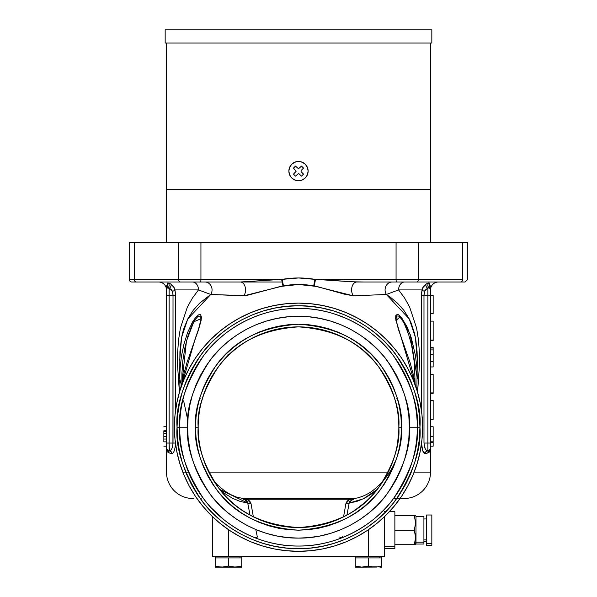 <?xml version="1.0" encoding="UTF-8"?>
<svg xmlns="http://www.w3.org/2000/svg" width="597" height="597" viewBox="0 0 597 597"><rect width="100%" height="100%" fill="white"/><g stroke="black" fill="none" stroke-linecap="round" stroke-linejoin="round"><path stroke-width="0.9" d="M162.623 282L158.563 282A7.918 7.918 0 0 1 166.488 289.918L166.488 289.873M166.376 286.724L166.488 289.918A7.918 7.918 0 0 0 158.563 282M168.72 283.023L170.779 283.963L167.794 282.993L166.503 286.239L167.884 282.926M179.413 392.326L177.555 365.439L177.622 352.693L178.51 340.148L180.384 328.193L187.346 307.127L192.413 298.075L198.488 289.918L210.771 294.463L198.488 289.918A7.918 6 90 0 0 192.488 282A7.918 6 -90 0 1 198.488 289.918L174.943 289.918L173.458 286.426L170.779 283.963L174.317 287.851M422.586 288.053L423.542 286.418L422.057 289.918L398.595 289.918L404.602 298.022L409.617 306.985L416.602 328.089L418.49 340.096L419.378 352.603L419.445 365.379L417.579 392.296M422.683 287.851L426.221 283.963L428.28 283.023L426.221 283.963A2.642 1.739 -118.9 0 0 426.124 286.299A2.642 1.739 -118.9 0 0 427.877 288.261L425.079 290.194L423.982 295.202L427.877 295.202L427.877 288.261L424.527 291.239L423.982 295.202L423.982 443.056L427.877 443.056L427.877 295.202L423.982 295.202L423.982 443.056L425.198 448.765L426.362 450.407L427.877 450.974L427.877 443.056L423.982 443.056M429.086 282.918L429.915 284.747A2.642 2.612 -40.8 0 0 429.877 288.194A2.642 2.612 139.2 0 1 429.915 284.747L430.631 287.605L430.512 289.918A7.918 7.918 0 0 1 438.437 282A7.918 7.918 0 0 0 430.512 289.918L430.631 287.605A2.642 2.597 -0 0 0 430.512 288.381L429.153 287.612L427.877 288.261A2.642 1.739 61.1 0 1 426.124 286.299A2.642 1.739 61.1 0 1 426.221 283.963L429.206 282.993A2.642 2.604 -61 0 0 429.153 287.612A2.642 2.604 119 0 1 429.206 282.993L429.75 284.217M430.512 289.888L430.512 289.911A2.642 2.642 0 0 0 429.153 287.612A2.642 2.642 0 0 1 430.512 289.918L430.497 286.239M132.049 282L131.847 282A2.642 2.642 0 0 1 129.213 279.359A2.642 2.642 0 0 0 131.847 282L136.422 282A2.642 2.134 -90 0 1 134.288 279.359A2.642 2.134 90 0 0 136.422 282L180.197 282A2.642 1.56 -90 0 1 178.645 279.359A2.642 1.56 90 0 0 180.197 282L200.264 282A2.642 0.672 -90 0 0 200.935 279.359L178.645 279.359L178.645 242.397L200.935 242.397L178.645 242.397L178.645 279.359L200.935 279.359L200.935 242.397L467.772 242.397L462.712 242.397L462.712 279.359L462.712 242.397L418.355 242.397L418.355 279.359L418.355 242.397L396.065 242.397L396.065 279.359L418.355 279.359A2.642 1.56 90 0 1 416.803 282A2.642 1.56 -90 0 0 418.355 279.359L462.712 279.359A2.642 2.134 90 0 1 460.578 282A2.642 2.134 -90 0 0 462.712 279.359L396.065 279.359A2.642 0.672 90 0 0 396.736 282L356.834 282L396.736 282A2.642 0.672 -90 0 1 396.065 279.359L315.537 279.359L351.67 281.791L364.468 282M282.105 282L191.667 282M421.661 292.463L422.057 289.918A2.642 1.298 -167.7 0 0 424.527 291.239A2.642 1.298 12.3 0 1 422.057 289.918L421.519 295.202L421.661 292.448L421.519 295.202L423.982 295.202L421.519 295.202L422.057 289.918L398.595 289.918L386.363 294.47L353.364 295.836L344.268 294.127L316.776 286.456L298.575 284.5L280.381 286.456L245.867 295.709L210.771 294.463L187.719 319.044L181.592 337.439L179.697 360.275M421.519 410.945L421.519 295.202L421.519 410.945M414.191 472.1L430.512 472.1L430.512 450.974L426.773 453.407L424.452 453.414L423.236 451.869L422.198 448.981L421.519 443.056L421.84 447.16M429.012 287.605L427.877 288.261L427.877 450.974L429.221 450.608A2.642 2.575 -120.7 0 0 427.974 452.877L430.512 450.974L430.512 472.1L416.393 472.1M423.833 452.824L425.34 453.616A2.642 2.537 90 0 1 427.877 450.974A2.642 2.642 0 0 0 430.512 448.34L430.512 295.202L433.153 295.202L433.153 313.679L430.512 313.679L433.153 313.679L433.153 295.202M422.206 448.996L423.236 451.869M175.339 292.448L174.943 289.918L175.481 295.202L175.481 410.945L175.481 295.202L173.018 295.202L172.929 444.675L173.018 443.056L169.123 443.056L169.123 295.202L166.488 295.202L166.488 443.056L169.123 443.056L166.488 443.056L166.488 448.34A2.642 2.642 0 0 0 169.123 450.974L167.779 450.608L169.123 450.974L167.779 450.608L169.026 452.877L166.6 451.302M175.399 445.146L175.167 447.153M174.324 450.571L174.802 448.981L174.324 450.571M173.167 452.824L173.764 451.869L173.167 452.824M171.652 453.616L169.026 452.877A2.642 2.575 120.7 0 0 167.779 450.608L169.123 450.974A2.642 2.642 0 0 1 167.779 450.608L166.488 448.34L166.488 450.974L167.779 450.608L166.772 450.526M167.914 452.25L168.399 452.519M166.645 451.362L167.123 451.772L166.488 450.974L166.488 472.1L166.488 448.601M388.229 472.1L208.771 472.1L388.229 472.1M129.213 279.359L129.213 242.397L129.213 279.359L134.288 279.359L129.213 279.359M200.913 398.169L199.711 398.169L200.913 398.169M200.913 318.783L200.241 316.089L198.003 316.365L195.018 319.813L192.241 324.761L187.854 336.163L184.786 348.275L182.846 360.64L181.921 373.162L181.891 383.543L186.436 341.141L193.816 321.753L200.913 318.783L200.838 319.97L198.547 329.163L195.361 338.2L181.518 385.804M393.087 498.502L404.109 498.502A26.402 26.402 0 0 0 430.512 472.1A26.402 26.402 0 0 1 404.109 498.502L400.072 498.502M192.891 498.502A26.402 26.402 0 0 1 166.488 472.1A26.402 26.402 0 0 0 192.891 498.502L193.816 498.502M339.626 537.061A7.918 4.283 -111.8 0 0 342.559 537.554L342.596 537.546M417.019 435.586L417.102 434.295M411.512 463.884L412.326 461.28M407.415 474.69L402.318 484.995M396.281 494.712L396.669 494.152M238.181 529.576L238.666 529.86M230.696 524.778L231.106 525.069M211.226 507.838L224.017 519.786M205.099 500.652L205.584 501.264M191.518 478.898L200.316 494.122M422.594 427.213A124.094 124.094 0 0 1 298.5 551.307A124.094 124.094 0 0 1 174.406 427.213L175.003 415.049L176.794 403.005L179.749 391.192L183.854 379.729L189.062 368.715L195.316 358.275L202.577 348.491L210.756 339.469L219.778 331.29L229.554 324.037L240.001 317.776L251.009 312.567L262.479 308.462L274.292 305.507L286.336 303.716L298.5 303.119L310.664 303.716L322.708 305.507L334.521 308.462L345.991 312.567L356.999 317.776L367.446 324.037L377.222 331.29L386.244 339.469L394.423 348.491L401.684 358.275L407.938 368.715L413.146 379.729L417.251 391.192L420.206 403.005L421.997 415.049L422.594 427.213L421.997 439.377L420.206 451.422L417.251 463.235L413.146 474.705L407.938 485.712L401.684 496.159L394.423 505.935L386.244 514.965L377.222 523.144L367.446 530.397L356.999 536.658L345.991 541.86L334.521 545.964L322.708 548.927L310.664 550.71L298.5 551.307L286.336 550.71L274.292 548.927L262.479 545.964L251.009 541.86L240.001 536.658L229.554 530.397L219.778 523.144L210.756 514.965L202.577 505.935L195.316 496.159L189.062 485.712L183.854 474.705L179.749 463.235L176.794 451.422L175.003 439.377L174.406 427.213A124.094 124.094 0 0 1 298.5 303.119A124.094 124.094 0 0 1 422.594 427.213M419.952 427.213L417.31 427.213A118.81 118.81 0 0 1 298.5 546.031A118.81 118.81 0 0 1 179.69 427.213L177.048 427.213C175.428 406.102 183.525 381.811 201.338 354.342C219.972 328.26 257.27 305.276 298.5 305.761C339.73 305.276 377.028 328.26 395.662 354.342C413.475 381.811 421.572 406.102 419.952 427.213C421.572 448.325 413.475 472.615 395.662 500.085C377.028 526.166 339.73 549.15 298.5 548.665C257.27 549.15 219.972 526.166 201.338 500.085C183.525 472.615 175.428 448.325 177.048 427.213L179.69 427.213C178.1 447.869 186.025 471.63 203.45 498.502C221.681 524.017 258.165 546.501 298.5 546.031C338.835 546.501 375.319 524.017 393.55 498.502C410.975 471.63 418.9 447.869 417.31 427.213L409.393 427.213C410.87 446.489 403.482 468.667 387.214 493.749C370.2 517.562 336.141 538.546 298.5 538.106C260.859 538.546 226.8 517.562 209.786 493.749C193.518 468.667 186.13 446.489 187.607 427.213L179.69 427.213L187.607 427.213L188.145 438.086L189.742 448.847L192.383 459.406L196.047 469.652L200.704 479.488L206.293 488.824L212.778 497.562L220.084 505.629L228.151 512.935L236.89 519.42L246.225 525.009L256.061 529.666L266.307 533.33L276.866 535.979L287.627 537.576L298.5 538.106L309.373 537.576L320.134 535.979L330.693 533.33L340.939 529.666L350.775 525.009L360.11 519.42L368.849 512.935L376.916 505.629L384.222 497.562L390.707 488.824L396.296 479.488L400.953 469.652L404.617 459.406L407.258 448.847L408.855 438.086L409.393 427.213L408.855 416.348L407.258 405.579L404.617 395.027L400.953 384.781L396.296 374.938L390.707 365.603L384.222 356.864L376.916 348.805L368.849 341.491L360.11 335.014L350.775 329.417L340.939 324.761L330.693 321.096L320.134 318.455L309.373 316.858L298.5 316.32L287.627 316.858L276.866 318.455L266.307 321.096L256.061 324.761L246.225 329.417L236.89 335.014L228.151 341.491L220.084 348.805L212.778 356.864L206.293 365.603L200.704 374.938L196.047 384.781L192.383 395.027L189.742 405.579L188.145 416.348L187.607 427.213C186.13 407.938 193.518 385.759 209.786 360.678C226.8 336.865 260.859 315.88 298.5 316.32C336.141 315.88 370.2 336.865 387.214 360.678C403.482 385.759 410.87 407.938 409.393 427.213L417.31 427.213C418.9 406.564 410.975 382.804 393.55 355.924C375.319 330.41 338.835 307.933 298.5 308.403C258.165 307.933 221.681 330.41 203.45 355.924C186.025 382.804 178.1 406.564 179.69 427.213A118.81 118.81 0 0 1 298.5 308.403A118.81 118.81 0 0 1 417.31 427.213L419.952 427.213L419.37 415.311L417.616 403.52L414.721 391.96L410.706 380.737L405.609 369.961L399.483 359.737L392.386 350.163L384.378 341.335L375.55 333.327L365.976 326.231L355.752 320.104L344.976 315.007L333.753 310.992L322.193 308.097L310.403 306.343L298.5 305.761L286.597 306.343L274.807 308.097L263.247 310.992L252.024 315.007L241.248 320.104L231.024 326.231L221.45 333.327L212.622 341.335L204.614 350.163L197.517 359.737L191.391 369.961L186.294 380.737L182.279 391.96L179.384 403.52L177.63 415.311L177.048 427.213L177.63 439.116L179.384 450.907L182.279 462.474L186.294 473.69L191.391 484.466L197.517 494.689L204.614 504.264L212.622 513.092L221.45 521.099L231.024 528.196L241.248 534.33L252.024 539.419L263.247 543.442L274.807 546.337L286.597 548.083L298.5 548.665L310.403 548.083L322.193 546.337L333.753 543.442L344.976 539.419L355.752 534.33L365.976 528.196L375.55 521.099L384.378 513.092L392.386 504.264L399.483 494.689L405.609 484.466L410.706 473.69L414.721 462.474L417.616 450.907L419.37 439.116L419.952 427.213L419.37 439.116L417.616 450.907M195.525 427.213C194.152 445.116 201.017 465.705 216.121 488.995C234.002 513.987 261.464 527.718 298.5 530.188C335.536 527.718 362.998 513.987 380.879 488.995C395.983 465.705 402.848 445.116 401.475 427.213L398.833 427.213C400.169 444.653 393.483 464.72 378.767 487.413C361.342 511.763 334.589 525.144 298.5 527.547C262.411 525.144 235.658 511.763 218.233 487.413C203.517 464.72 196.831 444.653 198.167 427.213L195.525 427.213L198.167 427.213A100.333 100.333 0 0 1 298.5 326.88A100.333 100.333 0 0 1 398.833 427.213A100.333 100.333 0 0 1 298.5 527.547A100.333 100.333 0 0 1 198.167 427.213C196.831 409.773 203.517 389.707 218.233 367.013C235.658 342.663 262.411 329.29 298.5 326.88C334.589 329.29 361.342 342.663 378.767 367.013C393.483 389.707 400.169 409.773 398.833 427.213L401.475 427.213C402.848 409.318 395.983 388.722 380.879 365.431C362.998 340.439 335.536 326.708 298.5 324.246C261.464 326.708 234.002 340.439 216.121 365.431C201.017 388.722 194.152 409.318 195.525 427.213L196.025 417.124L197.51 407.124L199.965 397.326L203.368 387.811L207.689 378.677L212.883 370.006L218.905 361.886L225.688 354.402L233.173 347.618L241.292 341.596L249.956 336.402L259.098 332.081L268.605 328.678L278.411 326.223L288.411 324.738L298.5 324.246L308.589 324.738L318.589 326.223L328.395 328.678L337.902 332.081L347.044 336.402L355.708 341.596L363.827 347.618L371.312 354.402L378.095 361.886L384.117 370.006L389.311 378.677L393.632 387.811L397.035 397.326L399.49 407.124L400.975 417.124L401.475 427.213L400.975 437.31L399.49 447.302L397.035 457.108L393.632 466.623L389.311 475.757L384.117 484.421L378.095 492.54L371.312 500.025L363.827 506.816L355.708 512.83L347.044 518.024L337.902 522.345L328.395 525.756L318.589 528.211L308.589 529.688L298.5 530.188L288.411 529.688L278.411 528.211L268.605 525.756L259.098 522.345L249.956 518.024L241.292 512.83L233.173 506.816L225.688 500.025L218.905 492.54L212.883 484.421L207.689 475.757L203.368 466.623L199.965 457.108L197.51 447.302L196.025 437.31L195.525 427.213M198.182 425.698L198.174 426.325M199.346 411.893L198.697 416.975M204.286 392.707L201.159 402.893M200.517 405.617L200.204 407.124M210.465 379.095L206.114 388.087M218.808 366.26L213.219 374.356M227.935 354.29A13.201 1.045 -134.3 0 1 228.435 355.402L225.069 358.849M244.27 342.797L243.733 343.148M238.352 346.909L236.054 348.685M323.708 330.104L308.291 327.365M339.171 335.499L330.163 332.014M372.543 359.513L363.357 350.663M389.244 384.416L380.11 368.856M377.416 365.252L376.938 364.655M395.311 400.871L393.251 394.229M396.938 407.818L395.893 403.109M398.348 417.348L398.154 415.594M166.488 189.585L166.488 242.397L166.488 189.585L430.512 189.585L166.488 189.585L430.512 189.585L430.512 242.397L430.512 43.051L430.512 189.585L166.488 189.585L166.488 43.051L166.488 189.585M433.153 392.893L433.153 374.409L433.153 392.893L430.512 392.893L433.153 392.893L433.153 393.363L433.153 392.893M430.512 374.409L433.153 374.409L430.512 374.409M430.512 393.363L433.153 393.363M433.153 419.169L433.153 400.341L430.512 400.341L433.153 400.341L433.153 400.938M433.153 419.751L430.512 419.766L433.153 419.766M395.856 498.502L396.833 498.502M200.167 498.502L201.144 498.502M343.559 516.86L345.909 503.54L349.827 499.211L353.842 498.502L243.098 498.502A7.918 7.836 90 0 1 241.778 498.391A7.918 7.836 -90 0 0 243.098 498.502L247.098 499.211L349.827 499.211L353.842 498.502L243.098 498.502L247.098 499.211L251.001 503.532L249.83 501.196L247.098 499.211L349.827 499.211L347.088 501.196L345.909 503.54A7.918 6.836 -170.4 0 0 349.178 503.062L346.917 515.092M250.009 515.047L247.725 503.055A7.918 6.836 170.3 0 0 251.001 503.532A7.918 6.836 -9.7 0 1 247.725 503.055L244.807 499.741A7.918 4.91 117.1 0 0 247.098 499.211A7.918 4.91 -62.9 0 1 244.807 499.741L241.778 498.391L243.255 498.495A7.918 7.918 -90 0 0 243.501 498.502M251.001 503.532L253.367 516.823M255.822 529.569L257.367 537.054A7.918 4.283 111.8 0 1 254.434 537.554M381.199 511.816A7.918 0.634 -134.2 0 1 381.393 512.33M223.375 335.163L215.413 342.282M417.31 426.512L417.258 423.669M417.139 420.818L416.699 415.139M273.769 329.984L269.105 331.29M397.639 442.631L398.774 430.594M395.415 453.168L396.207 450.004M389.901 468.593L392.304 462.802M376.543 490.271L382.281 482.413M369.886 497.719L371.327 496.226M355.066 510.077L364.625 502.674M345.648 515.778L349.633 513.539M333.984 521.062L337.626 519.599M259.576 519.688L262.717 520.95M243.322 511.01L250.986 515.584M229.845 500.383L234.181 504.219M223.091 493.391L224.621 495.092M215.457 483.518L216.539 485.077M219.412 488.95L219.83 489.488M208.905 472.376L213.502 480.518M205.734 465.444L206.995 468.361M200.943 450.653L202.331 455.802M198.167 427.362L198.174 428.139M417.251 391.192L413.146 379.729M367.446 324.037L356.999 317.776M262.479 308.462L251.009 312.567M195.316 358.275L189.062 368.715M229.554 530.397L240.001 536.658M334.521 545.964L345.991 541.86M401.684 496.159L407.938 485.712M177.63 415.311L179.384 403.52M186.294 380.737L191.391 369.961M221.45 333.327L231.024 326.231M241.248 320.104L252.024 315.007M310.403 306.343L322.193 308.097M344.976 315.007L355.752 320.104M405.609 369.961L410.706 380.737M410.706 473.69L405.609 484.466M355.752 534.33L344.976 539.419M286.597 548.083L274.807 546.337M252.024 539.419L241.248 534.33M191.391 484.466L186.294 473.69M180.003 418.564L179.913 419.892M194.689 369.424L189.615 379.662M200.674 359.782L200.293 360.342M346.603 318.574L335.984 314.47M397.975 362.245L403.699 371.998M391.707 353.528L391.289 353.006M342.402 536.763L342.566 537.554L341.894 537.71M353.633 498.502L353.409 498.502A7.918 7.918 90 0 0 353.678 498.502L355.155 498.391A7.918 7.836 -90 0 1 353.842 498.502A7.918 7.836 90 0 0 355.155 498.391L352.111 499.741A7.918 4.903 62.9 0 1 349.827 499.211A7.918 4.903 -117.1 0 0 352.111 499.741L349.178 503.062A7.918 6.836 9.6 0 1 345.909 503.54M355.155 498.391L349.835 501.308L349.178 503.062L363.543 498.734L377.282 489.339M188.659 472.1L182.809 472.1M243.307 498.502L236.875 497.226L230.263 494.406L224.412 490.764L217.532 484.958L213.726 480.876M247.725 503.055L240.188 501.435L232.509 498.279L225.024 493.682L219.815 489.465L247.725 503.055L247.076 501.301L246.121 500.473L241.725 498.443L243.539 498.502M415.519 385.908L396.423 321.552L396.095 318.44L396.751 315.94L398.826 316.104L401.632 319.156L404.296 323.693L408.587 334.275L411.669 345.566L414.415 362.954L415.102 383.408M396.087 398.169L397.289 398.169M415.505 385.886L413.169 374.013L410.012 362.349L398.527 329.745L395.654 318.664L395.796 315.574L397.251 314.335L398.49 314.746L401.468 317.507L407.117 326.969L411.393 338.156L415.527 355.954L416.915 368.021L417.296 378.602L410.221 334.618L400.565 316.477L395.923 320.507M181.54 385.737L179.704 378.714M349.178 503.062L356.693 501.458L364.431 498.286L371.901 493.704L377.289 489.339M417.303 360.215L417.094 351.842L415.766 339.365L414.572 333.499L411.176 323.067L408.99 318.425L403.826 310.306L397.624 303.328L390.356 297.209L386.363 294.47L353.364 295.836L313.686 285.851C303.612 284.045 293.537 284.045 283.463 285.859L243.785 295.843L210.771 294.463L199.555 303.231L193.264 310.246L188.055 318.388L184.003 328.014L182.458 333.439L181.272 339.223L179.921 351.685L179.704 378.796L180.093 368.08L181.495 355.939L183.973 344.021L187.622 332.469L192.585 321.925L195.562 317.604L198.517 314.888L199.749 314.485L200.659 314.798L201.413 317.089L201.062 320.738L198.488 329.865L187.04 362.327L183.869 373.998L181.518 385.901M179.704 379.886L180.122 389.975M210.771 294.463A7.918 7.074 90 0 0 211.256 286.262A7.918 7.074 90 0 0 204.98 282A7.918 7.074 -90 0 1 211.256 286.262A7.918 7.074 -90 0 1 210.771 294.463M136.422 282L240.307 282A7.918 5.231 -90 0 1 245.195 287.105A7.918 5.231 -90 0 1 243.785 295.843A7.918 5.231 90 0 0 245.195 287.105A7.918 5.231 90 0 0 240.307 282L281.62 279.359L200.935 279.359L200.935 242.397L396.065 242.397L396.065 279.359L314.97 279.366L298.575 277.971L282.18 279.366L200.935 279.359A2.642 0.672 90 0 1 200.264 282L240.307 282L281.62 279.381L282.941 285.948L281.62 279.381L282.18 279.366L283.463 285.859L282.18 279.366C293.112 277.501 304.037 277.501 314.97 279.366L313.686 285.851L314.97 279.366L315.537 279.381L314.209 285.948L315.537 279.381L356.834 282L464.362 282M178.645 279.359L134.288 279.359L178.645 279.359M134.288 242.397L134.288 279.359L134.288 242.397L129.213 242.397L178.645 242.397L134.288 242.397M396.736 282L465.138 282L467.787 279.359L467.787 242.397L467.787 279.359L465.153 282M458.817 282L460.578 282M356.834 282A7.918 5.224 -90 0 0 351.946 287.105A7.918 5.224 -90 0 0 353.364 295.836A7.918 5.224 90 0 1 351.946 287.105A7.918 5.224 90 0 1 356.834 282M392.162 282A7.918 7.082 -90 0 0 385.878 286.262A7.918 7.082 -90 0 0 386.363 294.47A7.918 7.082 90 0 1 385.878 286.262A7.918 7.082 90 0 1 392.162 282M404.602 282A7.918 6.007 -90 0 0 398.595 289.918A7.918 6.007 90 0 1 404.602 282M416.863 389.945L417.303 360.133L415.408 337.387L409.273 318.977L386.363 294.47L398.595 289.918M422.683 450.586L425.064 453.616A2.642 2.53 -90 0 1 427.601 450.974A2.642 2.53 -90 0 0 425.064 453.616C423.064 453.048 421.885 449.534 421.519 443.056L422.654 450.496M425.191 448.757L426.549 450.563M430.512 448.235L430.512 443.056L427.877 443.056L430.512 443.056L430.512 295.202L427.877 295.202L430.512 295.202L430.512 288.381M427.982 452.877L429.221 450.608L430.512 450.974L430.512 448.34A2.642 2.642 0 0 1 427.877 450.974L430.183 450.511L430.512 450.974L427.974 452.877L425.34 453.616M427.877 450.974L429.221 450.608L426.989 450.832M429.064 452.257L430.347 451.369M430.37 451.347L430.444 450.728M429.221 450.608L430.512 448.34L430.43 450.713M424.071 444.683L424.363 446.407M424.706 447.593L425.295 448.959M425.765 449.72L426.37 450.407M425.079 290.202L424.527 291.239M424.124 293.142L423.982 295.202M426.818 288.776L429.153 287.612L430.437 289.284M429.153 287.612L429.877 288.194M166.675 451.392L167.123 451.772M166.503 288.351L166.488 288.381A2.642 2.597 -0 0 0 166.369 287.605L166.488 289.918L166.369 287.605L167.085 284.747A2.642 2.612 -139.2 0 1 167.123 288.194L167.988 287.605L166.488 288.381L166.488 295.202L173.018 295.202L172.876 293.127M167.921 282.918L167.794 282.993A2.642 2.604 -119 0 1 167.847 287.612L167.123 288.194A2.642 2.612 40.8 0 0 167.085 284.747L167.667 283.217M168.63 287.911L172.473 291.239L171.1 289.388L169.123 288.261L169.123 295.202L175.481 295.202L174.943 289.918A2.642 1.298 -12.3 0 1 172.473 291.239A2.642 1.298 167.7 0 0 174.943 289.918L198.488 289.918M170.175 288.769L171.921 290.194M170.011 450.832L170.638 450.407M171.876 448.623L172.294 447.586M172.727 446.004L172.929 444.683M171.794 448.78L170.451 450.563M167.25 284.209L167.093 284.732M172.548 453.421L171.936 453.616A2.642 2.53 90 0 0 169.399 450.974L169.123 443.056L169.123 450.974A2.642 2.642 0 0 1 166.488 448.34M169.399 450.974C171.399 450.645 172.608 448.004 173.018 443.056L169.123 443.056L169.123 288.261L167.988 287.605M173.018 443.056L175.421 443.056L173.018 443.056L173.018 295.202L172.473 291.239L167.847 287.612A2.642 2.642 0 0 0 166.488 289.918A2.642 2.642 0 0 1 167.847 287.612A2.642 2.604 61 0 0 167.794 282.993L170.779 283.963A2.642 1.739 -61.1 0 1 170.876 286.299A2.642 1.739 -61.1 0 1 169.123 288.261A2.642 1.739 118.9 0 0 170.876 286.299A2.642 1.739 118.9 0 0 170.779 283.963M163.847 426.743L166.488 426.743L163.847 426.743M163.847 431.765L166.488 431.765L163.847 431.765L163.847 441.855L163.847 431.467M163.847 430.78L166.488 430.78L163.847 430.78M163.847 431.713L166.488 431.713L163.847 431.713M163.847 433.579L166.488 433.579L163.847 433.579M163.847 436.526L166.488 436.526L163.847 436.526M163.847 439.041L166.488 439.041L163.847 439.041M163.847 441.855L166.488 441.855L163.847 441.855M163.847 446.168L166.488 446.168L163.847 446.168M167.123 288.202L166.488 289.918L166.488 448.235M169.123 450.974A2.642 2.537 -90 0 1 171.66 453.616L169.026 452.877M175.481 443.056C175.115 449.534 173.936 453.056 171.936 453.616M429.915 284.747L429.206 282.993L428.28 283.023L426.221 283.963L423.542 286.426M433.153 442.541L433.153 446.168L433.153 442.541L430.512 442.541L433.153 442.541L433.153 441.198L433.153 442.541M433.153 426.743L433.153 436.22L430.512 436.22L433.153 436.22L433.153 426.743L430.512 426.743L433.153 426.743M433.153 436.161L433.153 441.332M430.512 446.168L433.153 446.168L430.512 446.168M433.153 441.198L430.512 441.198L433.153 441.198L433.153 436.534L430.512 436.534L433.153 436.534M433.153 348.006L430.512 348.006L433.153 348.006L433.153 349.902L430.512 349.902L433.153 349.902L433.153 354.745L430.512 354.745L433.153 354.745L433.153 361.424L430.512 361.424L433.153 361.424L433.153 366.961L430.512 366.961L433.153 366.961L433.153 348.036M433.153 347.529L430.512 347.529L433.153 347.529M433.153 340.559L430.512 340.559L433.153 340.559L433.153 321.126L430.512 321.126L433.153 321.126L433.153 340.081L430.512 340.081L433.153 340.081M433.153 340.469L433.153 339.768M433.153 400.811L430.512 400.811L433.153 400.811L433.153 419.295L430.512 419.295L433.153 419.295M430.512 295.202L430.512 290.023M212.689 516.86L212.689 556.591L228.532 556.591L228.532 529.703L228.532 556.591L384.311 556.591L384.311 516.86L384.311 556.591L212.689 556.591L212.689 516.86M368.468 529.703L368.468 556.591L368.468 529.703M229.509 566.277L228.442 566.001M215.383 565.986L215.33 567.15L221.935 567.15L228.532 565.971L221.935 567.15L223.606 567.068L220.256 567.068L215.33 565.971L215.33 566.837M237.957 566.919L232.92 567.008M241.733 557.911L241.733 556.591L241.733 557.911L228.532 557.911L228.532 565.971L235.136 567.15L241.733 565.971L241.733 557.911L241.733 565.971L239.964 567.15L241.733 567.15L241.733 565.971L238.479 566.829L241.733 565.971L241.733 566.829L241.733 565.971L235.136 567.15L239.964 567.15L241.733 565.971L241.733 567.068M239.964 556.591L239.964 557.911L239.964 556.591M215.33 566.829L215.33 557.911L215.33 565.971L218.599 566.837L223.606 567.068M235.136 557.911L215.33 557.911L215.33 556.591M221.748 567.15L215.33 567.068M220.256 567.068L219.756 567.016M218.599 566.829L215.33 565.971L218.606 566.837M231.8 566.829L235.136 567.15L221.935 567.15L232.143 566.896M235.136 567.15L241.733 567.15M221.935 567.15L228.532 565.971L228.532 557.911L215.33 557.911M359.036 566.919L355.267 565.971L355.267 567.15L359.685 567.016M355.267 567.068L355.267 565.971L361.864 567.15L376.759 567.068L381.67 565.971L378.408 566.829L381.67 565.971L381.67 566.829L381.67 565.971L379.901 567.15L381.67 565.971L381.67 567.15L379.901 567.15L381.67 567.15M361.685 567.15L368.468 565.971L368.468 557.911L381.67 557.911L381.67 565.971L381.67 557.911L368.468 557.911L368.476 565.971L365.2 566.829L368.468 565.971L372.856 567.008M365.2 566.829L372.08 566.896M379.901 556.591L379.901 557.911L379.901 556.591M360.2 567.068L358.543 566.837L360.2 567.068M355.267 565.971L355.267 557.911L355.267 565.971L358.543 566.837L355.267 565.971M355.267 567.15L361.864 567.15M371.737 566.829L378.408 566.829M361.864 557.911L368.468 557.911L355.267 557.911L355.267 556.591M426.556 539.904L423.915 539.904L426.556 539.904M431.832 515.136L431.832 543.337L431.832 515.002L426.556 515.002L426.556 545.367L431.832 545.367L431.832 543.337L426.556 543.337L431.832 543.337L431.832 545.337M415.99 542.188L415.99 544.046L415.99 542.188L414.318 544.71L415.609 544.71L415.99 544.046L423.915 544.046L423.915 542.188L415.99 542.188L415.99 516.323L415.99 542.188L423.915 542.188L423.915 516.323L415.99 516.323L415.609 515.666L414.318 515.666L415.609 522.92L414.318 530.188L415.519 535.606L415.519 539.3L414.318 544.71L394.871 544.71L414.318 544.71L415.99 542.188M414.445 516.069L414.318 515.666L394.871 515.666L414.318 515.666L415.609 522.92L414.318 530.188L394.871 530.188L414.318 530.188L415.609 537.464L414.318 544.71M415.519 539.292L415.587 538.397M415.296 540.942L415.355 540.569M414.318 544.703L414.445 544.322M384.311 548.665L394.871 548.665L394.871 546.195L384.311 546.195L394.871 546.195L394.871 511.704L389.386 511.704M394.871 511.86L394.871 548.628M423.915 516.442L423.915 544.016M426.556 515.136L426.556 545.337M165.168 29.85L165.168 43.051L431.832 43.051L431.832 29.85L165.168 29.85L431.832 29.85L431.832 43.051L165.168 43.051L165.168 29.85M291.687 164.294A9.634 9.634 0 0 1 305.313 164.294A9.634 9.634 0 0 1 305.313 177.921A9.634 9.634 0 0 1 291.687 177.921A9.634 9.634 0 0 1 291.687 164.294L289.597 167.421L288.866 171.108L289.597 174.794L291.687 177.921L294.814 180.01L298.5 180.742L302.186 180.01L305.313 177.921L307.403 174.794L308.134 171.108L307.403 167.421L305.313 164.294L302.186 162.205L298.5 161.466L294.814 162.205L291.687 164.294M301.075 170.541L301.075 171.667L303.515 174.115L301.507 176.122L298.657 173.458L295.493 176.122L293.485 174.115L296.149 171.257L293.485 168.093L295.493 166.085L298.5 168.764L301.507 166.085L303.515 168.093L301.075 170.541M353.596 498.502L357.23 498.002C363.215 496.398 368.379 493.935 372.737 490.622C383.199 482.331 390.677 472.645 395.169 461.563M183.645 400.826L187.824 420.258M417.266 403.169L417.146 401.259M381.67 557.911L381.67 556.591L381.67 557.911M423.915 541.404L426.556 541.404M384.311 511.704L385.752 511.704M423.915 518.965L426.556 518.965"/></g></svg>
